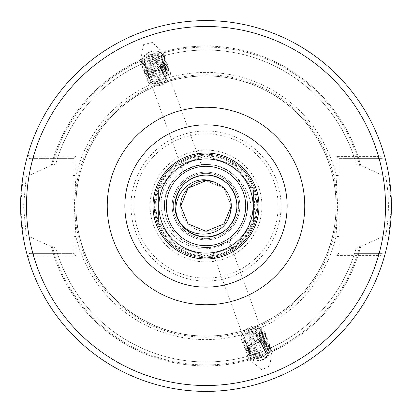 <?xml version="1.0" encoding="UTF-8"?>
<svg xmlns="http://www.w3.org/2000/svg" width="412" height="412" viewBox="0 0 412 412"><rect width="100%" height="100%" fill="white"/><g stroke="black" fill="none" stroke-linecap="round" stroke-linejoin="round"><path stroke-width="0.31" stroke-dasharray="2.06 1.54" d="M172.159 206A33.841 33.841 0 0 1 206 172.159A33.841 33.841 0 0 1 239.841 206A33.841 33.841 0 0 0 206 172.159A33.841 33.841 0 0 0 172.159 206A33.841 33.841 0 0 0 206 239.841A33.841 33.841 0 0 0 239.841 206A33.841 33.841 0 0 1 206 239.841A33.841 33.841 0 0 1 172.159 206A33.841 33.841 0 0 0 206 239.841A33.841 33.841 0 0 0 239.841 206A33.841 33.841 0 0 1 206 239.841A33.841 33.841 0 0 1 172.159 206M258.973 206A52.973 52.973 0 0 0 206 153.027A52.973 52.973 0 0 0 153.027 206A52.973 52.973 0 0 0 206 258.973A52.973 52.973 0 0 0 258.973 206A52.973 52.973 0 0 1 206 258.973A52.973 52.973 0 0 1 153.027 206M146.827 53.503A12.066 9.883 -20 0 1 148.583 52.499A12.066 9.883 -20 0 1 164.645 57.098A12.066 9.883 -20 0 1 159.784 68.943A12.066 9.883 -20 0 1 156.684 70.509A12.066 9.883 -20 0 1 141.965 65.348A12.066 9.883 -20 0 1 146.827 53.503M143.582 44.584L152.337 42.472L162.987 52.54L159.717 68.752L156.684 70.509L148.536 70.071L140.312 60.796L143.582 44.584M149.556 78.182L149.917 80.304L152.043 83.136L161.025 84.11L164.017 82.544L167.828 77.42L167.761 72.553L165.521 69.391L156.266 67.681L153.187 69.005L149.19 73.63L149.108 78.084L151.235 80.917L160.217 81.89L163.209 80.325L167.02 75.2L166.953 70.328L164.712 67.171L155.458 65.462L152.378 66.785L148.382 71.405L148.299 75.865L150.426 78.697L159.408 79.67L162.4 78.105L166.211 72.981L166.149 68.109L163.904 64.952L154.655 63.237L151.57 64.566L147.578 69.185L147.491 73.645L149.618 76.478L158.599 77.446L161.592 75.88L165.403 70.761L165.341 65.889L163.095 62.732L153.846 61.017L150.761 62.341L146.77 66.965L146.682 71.42L148.809 74.253L157.791 75.226L160.783 73.66L164.594 68.541L164.532 63.669L162.287 60.513L153.037 58.798L149.953 60.121L145.961 64.746L145.874 69.201L148.001 72.033L156.982 73.006L159.98 71.441L163.791 66.317L163.724 61.45L161.478 58.288L152.229 56.578L149.144 57.901L145.153 62.526L145.065 66.981L147.192 69.813L156.174 70.787L159.171 69.221L162.982 64.097L162.915 59.23L160.67 56.068L151.42 54.358L148.335 55.682L144.344 60.306L144.257 64.761L146.384 67.594L147.475 68.279C140.899 63.52 141.264 58.262 148.583 52.499C157.842 50.274 162.575 53.076 162.786 60.919L162.446 62.634L158.635 67.753L155.638 69.319L146.657 68.351L144.535 65.518L144.617 61.058L148.608 56.434L151.693 55.11L160.943 56.825L163.188 59.982L163.255 64.854L159.444 69.978L156.447 71.539L147.465 70.57L145.343 67.738L145.426 63.278L149.417 58.659L152.502 57.335L161.751 59.045L163.997 62.202L164.064 67.074L160.253 72.198L157.255 73.763L148.274 72.79L146.152 69.958L146.234 65.503L150.226 60.878L153.31 59.555L162.56 61.264L164.805 64.427L164.872 69.293L161.061 74.418L158.064 75.983L149.082 75.01L146.96 72.177L147.043 67.722L151.034 63.098L154.119 61.774L163.368 63.484L165.614 66.646L165.681 71.513L161.87 76.637L158.872 78.203L149.891 77.229L147.769 74.397L147.851 69.942L151.843 65.317L154.927 63.994L164.177 65.709L166.422 68.866L166.489 73.738L162.678 78.857L159.681 80.422L150.699 79.449L148.572 76.617L148.66 72.162L152.651 67.537L155.736 66.214L164.985 67.928L167.231 71.085L167.298 75.957L163.487 81.076L160.489 82.642L151.508 81.674L149.381 78.841L149.026 76.72L146.981 77.719L149.556 78.182L149.026 76.72M189.232 168.044C203.688 164.064 205.428 163.43 194.449 166.144C180.925 172.329 179.189 172.958 189.232 168.044L183.077 171.413L149.917 80.304M167.761 72.553L201.329 164.769L194.449 166.144M162.786 60.919A9.713 7.957 -20 0 1 158.522 67.439A9.713 7.957 -20 0 1 147.475 68.279M258.695 340.698A12.066 9.883 -20 0 0 255.316 341.491L258.762 340.889L271.688 351.204L270.009 365.763L261.939 369.775L249.013 359.46L249.353 347.064L255.316 341.491A12.066 9.883 -20 0 0 247.355 354.902A12.066 9.883 -20 0 0 258.695 360.855A12.066 9.883 -20 0 0 260.683 360.495A12.066 9.883 -20 0 0 270.035 346.652A12.066 9.883 -20 0 0 258.695 340.698M245.454 341.656L244.368 339.802L244.172 336.269L250.429 329.749L253.73 329.023L259.941 330.496L263.021 334.271L263.335 338.134L257.346 345.39L254.132 346.358L248.101 345.385L245.176 342.022L244.98 338.489L251.238 331.969L254.539 331.243L260.75 332.716L263.829 336.491L264.144 340.353L258.154 347.61L254.94 348.578L248.91 347.604L245.985 344.247L245.789 340.709L252.046 334.189L255.347 333.463L261.558 334.941L264.638 338.71L264.952 342.573L258.963 349.834L255.749 350.803L249.718 349.824L246.788 346.466L246.597 342.928L252.855 336.413L256.156 335.687L262.367 337.16L265.446 340.93L265.755 344.793L259.771 352.054L256.558 353.022L250.527 352.044L247.597 348.686L247.406 345.148L253.663 338.633L256.964 337.907L263.175 339.38L266.255 343.155L266.564 347.017L260.58 354.274L257.366 355.242L251.335 354.263L248.405 350.906L248.215 347.373L254.472 340.853L257.773 340.127L263.984 341.599L267.064 345.374L267.373 349.237L261.388 356.493L258.175 357.462L252.144 356.488L249.214 353.125L249.023 349.592L255.28 343.072L258.582 342.346L264.792 343.819L266.157 344.916A9.713 7.957 -20 0 0 258.695 342.666A9.713 7.957 -20 0 0 249.693 349.118L249.296 350.344L249.492 353.882L252.422 357.24L258.448 358.219L261.661 357.25L267.651 349.989L267.337 346.132L264.257 342.357L258.046 340.884L254.745 341.61L248.488 348.125L248.683 351.663L251.614 355.02L257.639 355.999L260.853 355.031L266.842 347.769L266.528 343.907L263.448 340.137L257.237 338.659L253.936 339.39L247.679 345.905L247.875 349.443L250.805 352.801L256.836 353.774L260.044 352.806L266.034 345.55L265.719 341.687L262.64 337.912L256.429 336.439L253.128 337.165L246.87 343.685L247.066 347.218L249.996 350.581L256.027 351.554L259.241 350.586L265.225 343.33L264.911 339.467L261.831 335.692L255.62 334.22L252.319 334.946L246.062 341.466L246.258 344.998L249.188 348.361L255.219 349.335L258.432 348.367L264.416 341.11L264.102 337.248L261.023 333.473L254.812 332L251.511 332.726L245.258 339.246L245.449 342.779L248.379 346.137L254.41 347.115L257.624 346.147L263.608 338.891L263.299 335.028L260.214 331.253L254.003 329.78L250.702 330.506L244.45 337.021L244.64 340.559L247.571 343.917L253.601 344.896L256.815 343.927L262.799 336.666L262.49 332.803L259.406 329.034L253.195 327.555L249.893 328.287L243.641 334.802L243.832 338.34L244.919 340.194L243.25 342.207L245.454 341.656L244.919 340.194M217.551 245.856C206.695 248.544 208.431 247.916 222.768 243.956C232.919 238.981 231.183 239.614 217.551 245.856L210.671 247.231L243.832 338.34M222.768 243.956L228.923 240.587L262.49 332.803M53.266 253.38L57.397 253.38L55.852 248.23L52.36 246.597L51.325 246.597L26.208 235.257L23.541 206L26.208 176.743L51.325 165.403L52.36 165.403L55.852 163.77L57.397 158.62L29.551 158.62L73.897 158.62L72.981 158.62L72.981 253.38L73.897 253.38L29.551 253.38L53.266 253.38A159.913 159.913 0 0 0 358.734 253.38L354.603 253.38L356.148 248.23L359.64 246.597L360.675 246.597L385.792 235.257L388.593 238.141L391.4 206L388.593 173.859A185.4 185.4 0 0 0 23.407 173.859L20.6 206L23.407 238.141A185.4 185.4 0 0 0 388.593 238.141M358.734 158.62L382.073 158.62L384.504 155.911L378.582 156.591L336.074 156.591L336.074 175.538A133.591 133.591 0 0 0 75.926 175.538L74.325 206L75.926 236.462L75.926 255.909L33.563 255.909L27.599 256.46L29.551 253.38L27.599 256.46A185.4 185.4 0 0 0 384.504 256.094L382.073 253.38L354.603 253.38A155.973 155.973 0 0 1 57.397 253.38L72.981 253.38L72.981 158.62L57.397 158.62A155.973 155.973 0 0 1 354.603 158.62L358.734 158.62A159.913 159.913 0 0 0 53.266 158.62M229.654 214.997L231.307 206L223.896 223.896L206 231.307L188.104 223.896L180.693 206L188.104 223.896L206 231.307L223.896 223.896L231.307 206L223.896 223.896L206 231.307L188.104 223.896L180.693 206L188.104 223.896L206 231.307L223.896 223.896L231.307 206L223.896 223.896L206 231.307L188.104 223.896L180.693 206L188.104 223.896L206 231.307L223.896 223.896L231.307 206L223.896 223.896L206 231.307L188.104 223.896L180.693 206L188.104 223.896L206 231.307L223.896 223.896L231.307 206L223.896 223.896L206 231.307L188.104 223.896L180.693 206L188.104 223.896L206 231.307L223.896 223.896L231.307 206L223.896 223.896L206 231.307L188.104 223.896L206 231.307L223.896 223.896L231.307 206L223.896 223.896L206 231.307L188.104 223.896L180.693 206L188.104 188.104L206 180.693L223.896 188.104L231.307 206L223.896 223.896L206 231.307L188.104 223.896L180.693 206L188.104 188.104L206 180.693L223.896 188.104L231.307 206L223.896 223.896L206 231.307L188.104 223.896L180.693 206L188.104 188.104L206 180.693L223.896 188.104L231.307 206L223.896 188.104L206 180.693L188.104 188.104L180.693 206L188.104 188.104L206 180.693L223.896 188.104L231.307 206L223.896 188.104L206 180.693L188.104 188.104L180.693 206L188.104 188.104L206 180.693L223.896 188.104L231.307 206L236.9 206A30.9 30.9 0 0 0 206 175.1A30.9 30.9 0 0 0 175.1 206A30.9 30.9 0 0 0 206 236.9A30.9 30.9 0 0 0 236.9 206L231.307 206L223.896 188.104L212.226 181.471L223.896 188.104L231.307 206A25.307 25.307 0 0 0 206 180.693A25.307 25.307 0 0 0 180.693 206L188.104 188.104L206 180.693L223.896 188.104L231.307 206L223.896 188.104L206 180.693L188.104 188.104L180.693 206A25.307 25.307 0 0 0 206 231.307A25.307 25.307 0 0 0 231.307 206L223.896 188.104L206 180.693L188.104 188.104L180.693 206L188.104 188.104L206 180.693L223.896 188.104L231.307 206L223.896 188.104L206 180.693L188.104 188.104L180.693 206L188.104 188.104L206 180.693L223.896 188.104L231.307 206L223.896 188.104L206 180.693L188.104 188.104L180.693 206L188.104 188.104L206 180.693L223.896 188.104L231.307 206L223.896 188.104L206 180.693L188.104 188.104L180.693 206L188.104 188.104L206 180.693L223.896 188.104L231.307 206L223.896 188.104L212.226 181.471M247.494 206A41.494 41.494 0 0 0 206 164.506A41.494 41.494 0 0 0 164.506 206C163.925 183.819 183.834 163.94 206 164.506C228.166 163.94 248.076 183.819 247.494 206A41.494 41.494 0 0 0 235.396 176.717C211.742 150.195 162.56 170.393 164.506 206C163.925 183.819 183.834 163.94 206 164.506C228.166 163.94 248.076 183.819 247.494 206C248.076 183.819 228.166 163.94 206 164.506C183.834 163.94 163.925 183.819 164.506 206C163.925 183.819 183.834 163.94 206 164.506C228.166 163.94 248.076 183.819 247.494 206C248.076 183.819 228.166 163.94 206 164.506C183.834 163.94 163.925 183.819 164.506 206C163.925 183.819 183.834 163.94 206 164.506C228.166 163.94 248.076 183.819 247.494 206C248.076 183.819 228.166 163.94 206 164.506C183.834 163.94 163.925 183.819 164.506 206C163.925 183.819 183.834 163.94 206 164.506C228.166 163.94 248.076 183.819 247.494 206C248.076 183.819 228.166 163.94 206 164.506C183.834 163.94 163.925 183.819 164.506 206C163.925 183.819 183.834 163.94 206 164.506C228.166 163.94 248.076 183.819 247.494 206C248.076 183.819 228.166 163.94 206 164.506C183.834 163.94 163.925 183.819 164.506 206C163.925 183.819 183.834 163.94 206 164.506C228.166 163.94 248.076 183.819 247.494 206C248.076 183.819 228.166 163.94 206 164.506C183.834 163.94 163.925 183.819 164.506 206C163.925 183.819 183.834 163.94 206 164.506C228.166 163.94 248.076 183.819 247.494 206C248.076 183.819 228.166 163.94 206 164.506C183.834 163.94 163.925 183.819 164.506 206C163.925 183.819 183.834 163.94 206 164.506C228.166 163.94 248.076 183.819 247.494 206C248.076 183.819 228.166 163.94 206 164.506C183.834 163.94 163.925 183.819 164.506 206C163.925 228.181 183.834 248.06 206 247.494C228.166 248.06 248.076 228.181 247.494 206C248.076 183.819 228.166 163.94 206 164.506C183.834 163.94 163.925 183.819 164.506 206C163.925 228.181 183.834 248.06 206 247.494C228.166 248.06 248.076 228.181 247.494 206C248.076 228.181 228.166 248.06 206 247.494C183.834 248.06 163.925 228.181 164.506 206C163.925 228.181 183.834 248.06 206 247.494C228.166 248.06 248.076 228.181 247.494 206C248.076 228.181 228.166 248.06 206 247.494C183.834 248.06 163.925 228.181 164.506 206C163.925 228.181 183.834 248.06 206 247.494C228.166 248.06 248.076 228.181 247.494 206C248.076 228.181 228.166 248.06 206 247.494C183.834 248.06 163.925 228.181 164.506 206C163.925 228.181 183.834 248.06 206 247.494C228.166 248.06 248.076 228.181 247.494 206C248.076 228.181 228.166 248.06 206 247.494C183.834 248.06 163.925 228.181 164.506 206C163.925 228.181 183.834 248.06 206 247.494C228.166 248.06 248.076 228.181 247.494 206C248.076 228.181 228.166 248.06 206 247.494C183.834 248.06 163.925 228.181 164.506 206C163.925 228.181 183.834 248.06 206 247.494C228.166 248.06 248.076 228.181 247.494 206C248.076 228.181 228.166 248.06 206 247.494C183.834 248.06 163.925 228.181 164.506 206C163.925 228.181 183.834 248.06 206 247.494C228.166 248.06 248.076 228.181 247.494 206C248.076 228.181 228.166 248.06 206 247.494C183.834 248.06 163.925 228.181 164.506 206A41.494 41.494 0 0 0 206 247.494A41.494 41.494 0 0 0 247.494 206C248.076 228.181 228.166 248.06 206 247.494C183.834 248.06 163.925 228.181 164.506 206C163.925 228.181 183.834 248.06 206 247.494C183.834 248.06 163.925 228.181 164.506 206C163.925 228.181 183.834 248.06 206 247.494C228.166 248.06 248.076 228.181 247.494 206L246.345 215.703A41.494 41.494 0 0 0 247.494 206M256.027 206A50.027 50.027 0 0 1 206 256.027A50.027 50.027 0 0 1 155.973 206A50.027 50.027 0 0 0 206 256.027A50.027 50.027 0 0 0 256.027 206A50.027 50.027 0 0 0 206 155.973A50.027 50.027 0 0 0 155.973 206A50.027 50.027 0 0 1 206 155.973A50.027 50.027 0 0 1 256.027 206A50.027 50.027 0 0 0 206 155.973A50.027 50.027 0 0 0 155.973 206M235.396 176.717C244.491 184.375 249.687 194.134 250.975 206C251.923 225.817 243.868 240.984 226.821 251.49C244.975 241.762 254.261 226.595 254.673 206C254.724 181.089 232.502 158.738 207.488 159.176C182.459 158.306 159.758 180.909 161.056 206C163.399 229.793 176.259 244.053 199.635 248.781C223.742 249.77 239.31 238.749 246.345 215.703M257.794 206A51.794 51.794 0 0 0 206 154.206A51.794 51.794 0 0 0 154.206 206A51.794 51.794 0 0 0 206 257.794A51.794 51.794 0 0 0 257.794 206A51.794 51.794 0 0 0 206 154.206A51.794 51.794 0 0 0 154.206 206A51.794 51.794 0 0 0 206 257.794A51.794 51.794 0 0 0 257.794 206A51.794 51.794 0 0 0 206 154.206A51.794 51.794 0 0 0 154.206 206A51.794 51.794 0 0 0 206 257.794A51.794 51.794 0 0 0 257.794 206M336.063 206A130.063 130.063 0 0 0 206 75.937A130.063 130.063 0 0 0 75.937 206A130.063 130.063 0 0 0 206 336.063A130.063 130.063 0 0 0 336.063 206A130.063 130.063 0 0 0 206 75.937A130.063 130.063 0 0 0 75.937 206A130.063 130.063 0 0 0 206 336.063A130.063 130.063 0 0 0 336.063 206A130.063 130.063 0 0 1 206 336.063A130.063 130.063 0 0 1 75.937 206A130.063 130.063 0 0 0 206 336.063A130.063 130.063 0 0 0 336.063 206M388.593 173.859L385.792 176.743L360.675 165.403L359.64 165.403L356.148 163.77L354.603 158.62L339.019 158.62L339.019 253.38L339.019 175.538L336.074 175.538L337.675 206L336.074 236.462L336.074 255.409L378.582 255.409L384.504 256.094A185.4 185.4 0 0 1 27.599 256.46M74.763 206A131.237 131.237 0 0 0 206 337.237A131.237 131.237 0 0 0 337.237 206A131.237 131.237 0 0 0 206 74.763A131.237 131.237 0 0 0 74.763 206M266.157 344.916C271.034 351.05 269.211 356.246 260.683 360.495C251.377 360.788 247.715 356.993 249.693 349.118M72.981 175.538L75.926 175.538L75.926 156.091L33.563 156.091L27.599 155.54L29.551 158.62M384.504 256.094L382.073 253.38L358.734 253.38M55.852 248.23A155.973 155.973 0 0 0 356.148 248.23A155.973 155.973 0 0 1 55.852 248.23M360.675 165.403A159.913 159.913 0 0 0 51.325 165.403M26.208 176.743L23.407 173.859M384.504 155.911A185.4 185.4 0 0 0 27.599 155.54A185.4 185.4 0 0 1 384.504 155.911L382.073 158.62L338.602 158.62L339.019 158.62L339.019 175.538M356.148 163.77A155.973 155.973 0 0 0 55.852 163.77A155.973 155.973 0 0 1 356.148 163.77M51.325 246.597A159.913 159.913 0 0 0 360.675 246.597M23.407 238.141L26.208 235.257M206 247.494L206 256.027L206 247.494M226.821 251.49L235.407 246.474L253.581 221.46L253.581 190.54L235.407 165.526L206 155.973L176.594 165.526L158.419 190.54L158.419 221.46L176.594 246.474L206 256.027L235.407 246.474L253.581 221.46L253.581 190.54L235.407 165.526L206 155.973L176.594 165.526L158.419 190.54L158.419 221.46L176.594 246.474L206 256.027L235.407 246.474L253.581 221.46L253.581 190.54L235.407 165.526L206 155.973L176.594 165.526L158.419 190.54L158.419 221.46L176.594 246.474L206 256.027L235.407 246.474L253.581 221.46L253.581 190.54L235.407 165.526L206 155.973L176.594 165.526L158.419 190.54L158.419 221.46L176.594 246.474L206 256.027L235.407 246.474L253.581 221.46L253.581 190.54L235.407 165.526L206 155.973L176.594 165.526L158.419 190.54L158.419 221.46L176.594 246.474L206 256.027L235.407 246.474L253.581 221.46L253.581 190.54L235.407 165.526L206 155.973L176.594 165.526L158.419 190.54L158.419 221.46L176.594 246.474L206 256.027L235.407 246.474L253.581 221.46L253.581 190.54L235.407 165.526L206 155.973L176.594 165.526L158.419 190.54L158.419 221.46L176.594 246.474L206 256.027L235.407 246.474L253.581 221.46L253.581 190.54L235.407 165.526L206 155.973L176.594 165.526L158.419 190.54L158.419 221.46L176.594 246.474L206 256.027L235.407 246.474L253.581 221.46L253.581 190.54L235.407 165.526L206 155.973L176.594 165.526L158.419 190.54L158.419 221.46L176.594 246.474L206 256.027L235.407 246.474L253.581 221.46L253.581 190.54L235.407 165.526L206 155.973L176.594 165.526L158.419 190.54L158.419 221.46L176.594 246.474L206 256.027M385.792 176.743C389.268 196.21 389.268 215.713 385.792 235.257M378.582 253.38L378.582 255.409A179.514 179.514 0 0 1 33.563 255.909L33.563 253.38M75.926 255.909L73.897 253.38M339.019 236.462L336.074 236.462A133.591 133.591 0 0 1 75.926 236.462L72.981 236.462M75.926 156.091L73.897 158.62M378.582 158.62L378.582 156.591A179.514 179.514 0 0 0 33.563 156.091L33.563 158.62M336.074 156.591L338.602 158.62M338.602 253.38L336.074 255.409M260.683 360.495C271.122 355.226 272.899 348.866 266.008 341.419C254.647 333.452 238.373 351.245 250.393 357.425C259.385 360.412 265.714 357.472 269.381 348.593C272.61 335.157 247.746 333.792 245.676 346.549C242.179 359.243 266.77 359.867 268.572 346.374C268.248 337.335 262.928 333.926 252.608 336.141C243.672 341.445 242.395 347.058 248.776 352.981C259.869 360.206 275.875 341.677 263.582 334.755C254.415 331.274 247.906 333.72 244.058 342.104C240.562 354.804 265.153 355.427 266.955 341.934C266.631 332.896 261.311 329.482 250.99 331.696C236.267 336.8 244.718 355.587 258.679 348.64C267.434 342.841 268.531 336.733 261.965 330.316C250.604 322.349 234.33 340.142 246.355 346.322C257.443 353.548 273.45 335.013 261.156 328.096C251.521 321.195 235.623 334.261 243.25 342.207M148.583 52.499C159.969 49.826 165.413 53.56 164.924 63.69C161.339 77.096 137.438 73.928 142.676 61.465C147.64 53.4 154.376 51.582 162.895 56.027C174.003 64.246 155.839 81.272 146.049 72.831C135.208 65.354 153.645 49.069 163.703 58.246C169.265 65.379 167.38 71.41 158.048 76.349C147.795 78.028 143.206 74.546 144.293 65.91C148.145 53.241 172.319 57.155 167.349 70.354C163.765 83.76 139.864 80.592 145.101 68.129C150.061 60.059 156.802 58.246 165.32 62.686C170.882 69.819 168.997 75.854 159.665 80.793C145.106 86.35 139.508 66.523 154.665 62.871C169.497 58.056 175.363 78.62 160.474 83.013C150.22 84.692 145.632 81.21 146.718 72.569C150.565 59.905 174.74 63.814 169.775 77.013C166.824 88.498 146.25 88.704 146.981 77.719M236.9 206C235.067 224.767 224.767 235.067 206 236.9C179.544 238.327 164.434 201.849 184.149 184.149C198.718 172.175 213.282 172.175 227.851 184.149C247.566 201.849 232.456 238.327 206 236.9C187.233 235.067 176.933 224.767 175.1 206C173.673 179.544 210.151 164.434 227.851 184.149C247.566 201.849 232.456 238.327 206 236.9C179.544 238.327 164.434 201.849 184.149 184.149C198.718 172.175 213.282 172.175 227.851 184.149C247.566 201.849 232.456 238.327 206 236.9C187.233 235.067 176.933 224.767 175.1 206C173.673 179.544 210.151 164.434 227.851 184.149C239.825 198.718 239.825 213.282 227.851 227.851C210.151 247.566 173.673 232.456 175.1 206C173.673 179.544 210.151 164.434 227.851 184.149C247.566 201.849 232.456 238.327 206 236.9C187.233 235.067 176.933 224.767 175.1 206C173.673 179.544 210.151 164.434 227.851 184.149C239.825 198.718 239.825 213.282 227.851 227.851C210.151 247.566 173.673 232.456 175.1 206C176.933 187.233 187.233 176.933 206 175.1C232.456 173.673 247.566 210.151 227.851 227.851C210.151 247.566 173.673 232.456 175.1 206C173.673 179.544 210.151 164.434 227.851 184.149C239.825 198.718 239.825 213.282 227.851 227.851C210.151 247.566 173.673 232.456 175.1 206C176.933 187.233 187.233 176.933 206 175.1C232.456 173.673 247.566 210.151 227.851 227.851C213.282 239.825 198.718 239.825 184.149 227.851C164.434 210.151 179.544 173.673 206 175.1C232.456 173.673 247.566 210.151 227.851 227.851C214.183 242.627 187.115 238.399 178.581 220.245M238.666 206A32.666 32.666 0 0 0 206 173.334A32.666 32.666 0 0 0 173.334 206A32.666 32.666 0 0 1 206 173.334A32.666 32.666 0 0 1 238.666 206A32.666 32.666 0 0 1 206 238.666A32.666 32.666 0 0 1 173.334 206A32.666 32.666 0 0 0 206 238.666A32.666 32.666 0 0 0 238.666 206M150.086 206A55.914 55.914 0 0 0 206 261.914A55.914 55.914 0 0 0 261.914 206A55.914 55.914 0 0 0 206 150.086A55.914 55.914 0 0 0 150.086 206M256.758 206A50.758 50.758 0 0 0 206 155.242A50.758 50.758 0 0 0 155.242 206A50.758 50.758 0 0 0 206 256.758A50.758 50.758 0 0 0 256.758 206M257.675 206A51.675 51.675 0 0 0 206 154.325A51.675 51.675 0 0 0 154.325 206A51.675 51.675 0 0 0 206 257.675A51.675 51.675 0 0 0 257.675 206M336.182 206A130.182 130.182 0 0 0 206 75.818A130.182 130.182 0 0 0 75.818 206A130.182 130.182 0 0 0 206 336.182A130.182 130.182 0 0 0 336.182 206M130.959 206A75.041 75.041 0 0 0 206 281.041A75.041 75.041 0 0 0 281.041 206A75.041 75.041 0 0 0 206 130.959A75.041 75.041 0 0 0 130.959 206M133.869 206A72.131 72.131 0 0 0 206 278.131A72.131 72.131 0 0 0 278.131 206A72.131 72.131 0 0 0 206 133.869A72.131 72.131 0 0 0 133.869 206M54.312 253.38A158.914 158.914 0 0 0 357.688 253.38M52.36 246.597A158.914 158.914 0 0 0 359.64 246.597M359.64 165.403A158.914 158.914 0 0 0 52.36 165.403M357.688 158.62A158.914 158.914 0 0 0 54.312 158.62M162.987 52.54L164.645 57.098M140.312 60.796L141.965 65.348M166.953 70.328L167.231 71.085M162.915 59.23L163.188 59.982M163.724 61.45L163.997 62.202M164.532 63.669L164.805 64.427M165.341 65.889L165.614 66.646M166.149 68.109L166.422 68.866M144.257 64.761L144.535 65.518M145.065 66.981L145.343 67.738M145.874 69.201L146.152 69.958M146.682 71.42L146.96 72.177M147.491 73.645L147.764 74.397M148.299 75.865L148.572 76.617M271.688 351.204L270.035 346.652M249.492 353.882L249.214 353.125M248.683 351.663L248.405 350.906M247.875 349.443L247.597 348.686M247.066 347.218L246.788 346.466M246.258 344.998L245.985 344.247M245.449 342.779L245.176 342.022M244.64 340.559L244.368 339.802M263.299 335.028L263.021 334.271M267.337 346.132L267.064 345.374M266.528 343.907L266.255 343.155M265.719 341.687L265.446 340.93M264.911 339.467L264.638 338.71M264.102 337.248L263.829 336.491M249.013 359.46L247.355 354.902M149.108 78.084L149.381 78.841"/><path stroke-width="0.62" d="M175.1 206A30.9 30.9 0 0 0 206 236.9A30.9 30.9 0 0 0 236.9 206A30.9 30.9 0 0 0 206 175.1A30.9 30.9 0 0 0 175.1 206A30.9 30.9 0 0 1 206 175.1A30.9 30.9 0 0 1 236.9 206M212.226 181.471C197.054 176.995 180.09 190.092 180.693 206L188.104 223.896L206 231.307L223.896 223.896L231.307 206A25.307 25.307 0 0 0 212.226 181.471L206 180.693L188.104 188.104L180.693 206L188.104 223.896L206 231.307L223.896 223.896L231.307 206L223.896 223.896L206 231.307L188.104 223.896L180.693 206L188.104 223.896L180.693 206L188.104 223.896L206 231.307L223.896 223.896L231.307 206L223.896 223.896L206 231.307L188.104 223.896L180.693 206L188.104 223.896L206 231.307L223.896 223.896L231.307 206A25.307 25.307 0 0 1 229.654 214.997C224.061 238.182 189.391 240.649 178.581 220.245C168.132 199.707 190.03 172.741 212.226 181.471L206 180.693L188.104 188.104L180.693 206L188.104 188.104L206 180.693L212.226 181.471M258.973 206A52.973 52.973 0 0 1 206 258.973A52.973 52.973 0 0 1 153.027 206A52.973 52.973 0 0 1 206 153.027A52.973 52.973 0 0 1 258.973 206A52.973 52.973 0 0 0 206 153.027A52.973 52.973 0 0 0 153.027 206M20.6 206A185.4 185.4 0 0 0 206 391.4A185.4 185.4 0 0 0 391.4 206A185.4 185.4 0 0 0 206 20.6A185.4 185.4 0 0 0 20.6 206A185.4 185.4 0 0 1 206 20.6A185.4 185.4 0 0 1 391.4 206M152.996 206A53.004 53.004 0 0 1 206 152.996A53.004 53.004 0 0 1 259.004 206A53.004 53.004 0 0 1 206 259.004A53.004 53.004 0 0 1 152.996 206M245.727 206A39.727 39.727 0 0 1 206 245.727A39.727 39.727 0 0 1 166.273 206A39.727 39.727 0 0 1 206 166.273A39.727 39.727 0 0 1 245.727 206M107.249 206A98.751 98.751 0 0 1 206 107.249A98.751 98.751 0 0 1 304.751 206A98.751 98.751 0 0 1 206 304.751A98.751 98.751 0 0 1 107.249 206M287.143 206A81.143 81.143 0 0 0 206 124.857A81.143 81.143 0 0 0 124.857 206A81.143 81.143 0 0 0 206 287.143A81.143 81.143 0 0 0 287.143 206M158.914 206A47.086 47.086 0 0 0 206 253.086A47.086 47.086 0 0 0 253.086 206A47.086 47.086 0 0 0 206 158.914A47.086 47.086 0 0 0 158.914 206M26.486 206A179.514 179.514 0 0 0 206 385.514A179.514 179.514 0 0 0 385.514 206A179.514 179.514 0 0 0 206 26.486A179.514 179.514 0 0 0 26.486 206"/></g></svg>
